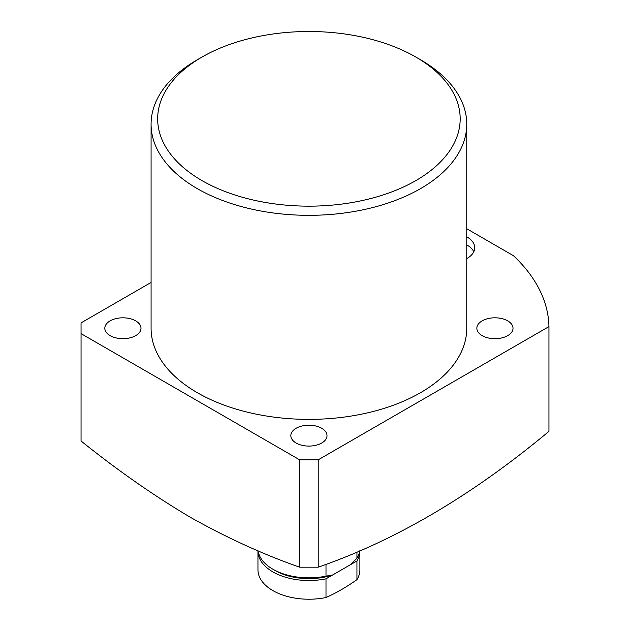 <?xml version="1.0" encoding="UTF-8"?>
<svg xmlns="http://www.w3.org/2000/svg" width="630" height="630" viewBox="0 0 630 630"><rect width="100%" height="100%" fill="white"/><g stroke="black" fill="none" stroke-linecap="round" stroke-linejoin="round"><path stroke-width="0.94" d="M201.962 180.582A151.263 87.334 0 0 0 415.879 180.582A151.263 87.334 0 0 0 415.879 57.078L420.525 59.763A157.839 91.129 180 0 1 420.533 59.763A157.839 91.129 180 0 1 466.759 124.197A157.839 91.129 180 0 1 369.322 208.388A157.839 91.129 180 0 1 197.308 188.638A157.839 91.129 180 0 1 151.082 124.197A157.839 91.129 180 0 1 197.308 59.763L201.962 57.078A151.263 87.334 0 0 0 201.962 180.582M318.221 567.181C395.341 540.579 472.248 495.298 548.951 431.353L548.951 326.6L318.221 459.813L318.221 567.181L299.62 567.181L299.62 459.813L81.049 333.624L81.049 440.992C117.369 470.201 153.799 495.637 190.339 517.293C226.926 537.847 263.348 554.479 299.62 567.181M466.759 258.599A26.302 15.191 0 0 0 474.737 247.708A26.302 15.191 0 0 0 467.035 236.967A26.302 15.191 0 0 0 466.759 236.809M473.791 251.732A26.302 15.191 0 0 0 467.035 245.023A26.302 15.191 0 0 0 466.759 244.865M110.116 335.632A18.089 10.442 180 0 1 104.816 328.254A18.089 10.442 180 0 1 115.983 318.607A18.089 10.442 180 0 1 135.694 320.867A18.089 10.442 180 0 1 140.994 328.254A18.089 10.442 180 0 1 129.827 337.9A18.089 10.442 180 0 1 110.116 335.632M482.147 335.632A18.089 10.442 180 0 1 476.847 328.254A18.089 10.442 180 0 1 488.014 318.607A18.089 10.442 180 0 1 507.725 320.867A18.089 10.442 180 0 1 513.017 328.254A18.089 10.442 180 0 1 501.858 337.9A18.089 10.442 180 0 1 482.147 335.632M296.132 443.032A18.089 10.442 180 0 1 290.832 435.645A18.089 10.442 180 0 1 301.998 425.998A18.089 10.442 180 0 1 321.709 428.266A18.089 10.442 180 0 1 327.002 435.645A18.089 10.442 180 0 1 315.843 445.292A18.089 10.442 180 0 1 296.132 443.032M151.082 124.197L151.082 328.254A157.839 91.129 0 0 0 197.308 392.687A157.839 91.129 0 0 0 369.322 412.445A157.839 91.129 0 0 0 466.759 328.254L466.759 124.197M548.951 326.6A240.046 138.592 0 0 0 513.466 255.725L466.759 228.753M151.082 282.453L81.049 322.883L81.049 333.624M299.62 459.813L318.221 459.813M420.533 59.763L415.879 57.078A151.263 87.334 0 0 0 201.962 57.078M356.942 552.03L356.942 558.274L350.248 564.827L332.695 574.962A47.683 27.531 180 0 1 275.208 570.559L272.877 569.221A50.967 29.429 0 0 0 326.001 576.135L326.001 564.291M326.001 576.135L332.695 574.962M356.942 558.274A50.967 29.429 0 0 0 359.714 550.856M258.127 550.856A50.967 29.429 0 0 0 272.877 569.221M272.877 590.601A50.967 29.429 180 0 1 257.954 569.796L257.954 551.1A50.967 29.429 0 0 0 326.001 578.82L326.001 597.516A50.967 29.429 180 0 1 272.877 590.601M359.887 551.1L359.887 569.796A50.967 29.429 180 0 1 356.942 579.655L356.942 560.96A50.967 29.429 0 0 0 359.887 551.1A50.967 29.429 0 0 0 359.887 550.785M356.942 579.655A191.851 110.77 -60 0 1 326.001 597.516M356.942 560.96L326.001 578.82"/></g></svg>

